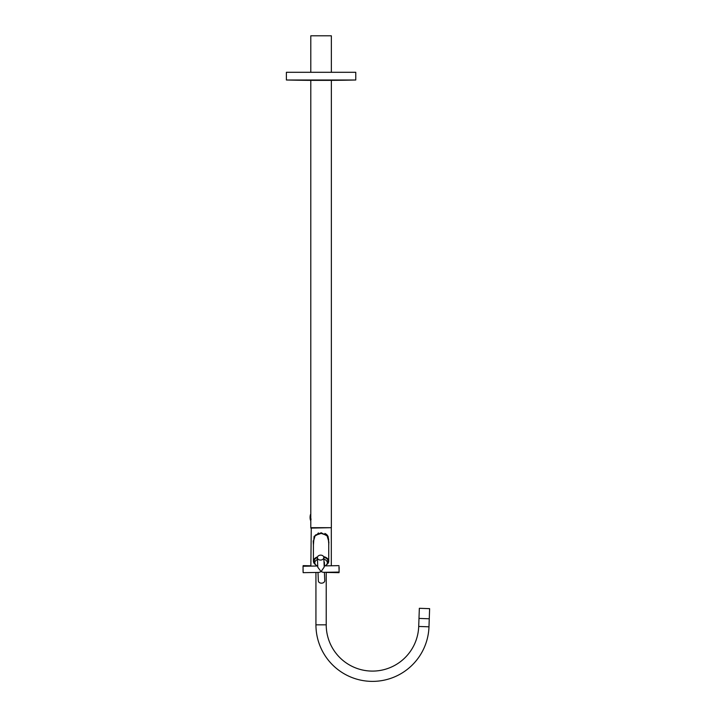 <?xml version="1.0" encoding="UTF-8"?>
<svg xmlns="http://www.w3.org/2000/svg" width="716" height="716" viewBox="0 0 716 716"><rect width="100%" height="100%" fill="white"/><g stroke="black" fill="none" stroke-linecap="round" stroke-linejoin="round"><path stroke-width="1.07" d="M323.99 561.666A3.365 2.166 0 0 1 324.446 562.74L324.482 565.882M317.994 572.424L318.343 580.846A3.213 2.461 -2.3 0 0 321.547 583.173A3.213 2.461 -2.3 0 0 324.76 580.587L324.42 572.308M317.394 557.728A3.213 2.461 -2.3 0 0 320.607 560.055A3.213 2.461 -2.3 0 0 323.82 557.469A3.213 2.461 -2.3 0 0 320.607 555.133A3.213 2.461 -2.3 0 0 317.394 557.728L317.788 567.224L321.081 571.619L319.067 572.406L303.145 572.666L303.038 566.249L317.734 565.998M338.981 566.786L339.115 572.066L338.981 566.786M339.115 572.066L323.193 572.335L321.081 571.619L324.205 567.036L323.82 557.469M323.883 559.151A6.274 4.027 0 0 1 327.346 562.758A6.274 4.027 0 0 1 327.293 563.286A6.274 4.027 0 0 1 325.055 565.873M317.367 566.007A6.274 4.027 0 0 1 314.807 562.758A6.274 4.027 0 0 1 314.861 562.23A6.274 4.027 0 0 1 317.465 559.465M303.101 572.066L303.029 569.157M303.101 566.249L303.145 565.64L310.851 565.774M339.071 566.723L339.133 569.157M339.053 572.066L339.008 572.666L338.981 572.066M418.708 626.455A46.263 46.263 0 0 1 371.667 671.089A46.263 46.263 0 0 1 326.219 624.835L315.935 624.835A56.537 56.537 0 0 0 371.488 681.372A56.537 56.537 0 0 0 428.982 626.813L429.26 618.776L418.985 618.409L429.26 618.776L429.618 608.654L419.343 608.296L418.708 626.455L428.982 626.813M315.935 624.835L315.935 572.451M326.219 624.835L326.219 572.281M310.502 520.308L310.502 514.509A10.176 10.176 0 0 0 310.502 520.317M331.49 80.362L310.672 80.362A1541.987 1541.987 0 0 1 286.382 80.004L355.771 80.004A1541.987 1541.987 0 0 1 331.49 80.362M355.771 80.004L355.771 72.298L286.382 72.298L286.382 80.004M311.263 527.692L310.851 566.114M330.899 527.692L310.851 528.104M327.856 536.651L328.313 537.805M328.528 538.727L328.68 539.909M313.187 540.84L313.42 544.992L314.091 536.347L321.162 532.731L328.098 536.418L328.814 544.285M328.921 542.916L328.071 536.347M327.606 535.559L326.63 534.494M326.022 534.038L324.831 533.429M323.578 556.609A7.661 4.923 0 0 1 328.733 561.263L328.733 541.368L326.952 535.398L321.162 533.393L315.228 535.38L313.42 541.368L313.42 561.263A7.661 4.923 0 0 1 317.555 556.887M315.559 535.076L316.221 534.592M317.385 534.02L318.566 533.671M331.302 565.774L331.302 528.104M318.593 533.017L318.092 533.152M331.356 80.362L331.356 527.692L310.798 527.692L310.798 80.362M331.356 72.298L331.356 35.8L310.798 35.8L310.798 72.298M311.066 518.993L310.914 519.78M326.326 564.96L328.733 561.263A7.661 4.923 0 0 1 326.594 564.673M326.747 564.477A7.249 4.663 180 0 0 323.793 557.254M321.162 532.731L321.162 533.393M315.568 564.673A7.661 4.923 0 0 1 313.42 561.263L315.828 564.96M317.394 557.558A7.249 4.663 180 0 0 315.407 564.477M339.008 565.64L324.16 565.891M317.689 564.852L317.671 565.998M314.807 562.758L314.807 560.986M327.346 562.758L327.346 560.986M339.008 572.666L326.219 572.451"/></g></svg>
